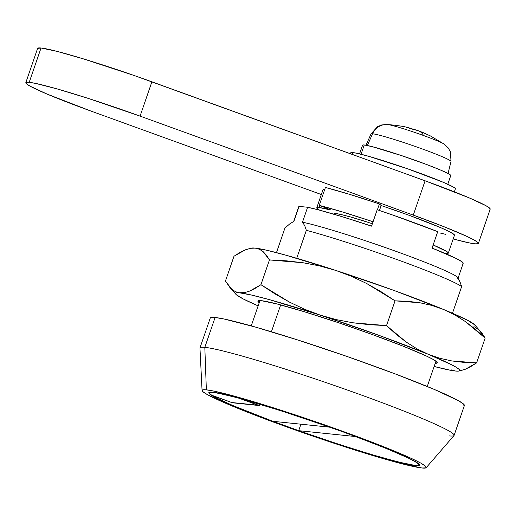 <?xml version="1.0" encoding="UTF-8"?>
<svg xmlns="http://www.w3.org/2000/svg" width="516" height="516" viewBox="0 0 516 516"><rect width="100%" height="100%" fill="white"/><g stroke="black" fill="none" stroke-linecap="round" stroke-linejoin="round"><path stroke-width="0.77" d="M333.936 213.83L335.8 213.547L341.321 214.591L350.08 216.888A51.381 3.135 -161 0 0 335.8 213.547L335.413 214.656L335.8 213.547A51.381 3.135 -161 0 0 333.949 213.753L333.8 214.179M368.888 222.622L372.365 223.75A51.381 3.135 -161 0 0 368.888 222.622M415.573 465.651A111.456 6.805 19 0 1 298.519 430.66A111.456 6.805 19 0 1 208.819 392.631A111.456 6.805 19 0 1 212.824 392.186L231.6 396.127L262.941 405.06L302.092 417.618L343.088 431.905L379.679 445.734L406.305 457.002L414.535 461.117L418.915 464L419.263 465.529L415.573 465.651L407.988 464.361L382.44 457.802L346.507 446.843L305.646 433.156L266.095 418.824L233.864 406.034L213.863 396.72L209.49 393.843L209.141 392.315L212.824 392.186A111.456 6.805 19 0 1 329.879 427.183A111.456 6.805 19 0 1 419.585 465.206A111.456 6.805 19 0 1 415.573 465.651L415.573 465.651M426.222 467.677L454.003 435.549A134.379 8.204 -161 0 0 347.487 390.064A134.379 8.204 -161 0 0 204.82 347.332L206.355 389.844A118.57 7.237 19 0 1 332.233 427.551A118.57 7.237 19 0 1 426.222 467.677A118.57 7.237 19 0 1 422.043 467.999L425.964 467.864L425.597 466.238L420.94 463.175L412.187 458.795L399.668 453.267L365.38 439.658L323.3 424.41L279.833 409.852L241.604 398.191L214.424 391.212L206.355 389.844L202.433 389.973L202.807 391.605L207.458 394.663L228.736 404.57L244.539 411.033L283.471 425.745L327.079 440.941L368.727 454.306L402.074 463.807L422.043 467.999A118.57 7.237 19 0 1 298.88 431.247A118.57 7.237 19 0 1 202.066 390.496A118.57 7.237 19 0 1 206.355 389.844L204.82 347.332A134.379 8.204 19 0 1 345.946 389.522A134.379 8.204 19 0 1 454.106 435.369A134.379 8.204 19 0 1 449.268 435.904M454.106 435.369L464.381 405.531A134.379 8.204 -161 0 0 356.221 359.684A134.379 8.204 -161 0 0 215.095 317.495L204.82 347.332L215.095 317.495A134.379 8.204 -161 0 0 210.257 318.03L199.982 347.868A134.379 8.204 19 0 1 204.82 347.332A134.379 8.204 -161 0 0 199.956 348.074L202.066 390.496M211.915 395.359L220.01 399.739L233.4 405.757L272.816 421.295A110.669 6.753 19 0 1 211.915 395.359L232.381 402.777L211.915 395.359M298.7 430.673L300.931 424.197L298.7 430.673L336.206 443.45L370.881 454.357L398.268 462.001L414.858 465.393A110.669 6.753 19 0 1 298.7 430.673L355.582 436.549A110.669 6.753 19 0 1 418.837 464.948A110.669 6.753 19 0 1 414.858 465.393L418.366 465.329L418.502 464.09L415.257 461.717L408.743 458.273L386.832 448.681L355.582 436.549L298.7 430.673M329.705 427.171L280.601 410.633L238.953 398.152A110.669 6.753 19 0 1 329.705 427.171L272.816 421.295L329.705 427.171M238.979 398.088L259.419 405.57L232.381 402.777L259.419 405.57L238.979 398.088M458.066 278.182L463.2 263.263A86.952 5.308 -161 0 0 432.073 248.073L437.723 231.658A86.952 5.308 -161 0 0 377.196 209.728L371.539 226.143A86.952 5.308 -161 0 0 307.62 207.264L302.479 222.183A86.952 5.308 19 0 1 395.778 251.266A86.952 5.308 19 0 1 458.066 278.182A86.952 5.308 19 0 1 457.776 278.453L459.995 281.871L458.015 277.827A86.952 5.308 -161 0 0 393.327 250.383A86.952 5.308 -161 0 0 302.479 222.183L304.698 225.602L306.349 230.31L296.719 258.271L306.349 230.31A94.86 5.792 19 0 1 397.862 259.877A94.86 5.792 19 0 1 461.646 286.58A94.86 5.792 -161 0 0 397.862 259.877A94.86 5.792 -161 0 0 306.349 230.31L304.698 225.602M427.248 386.484L435.955 361.181L427.248 386.484M452.468 313.238L461.646 286.58L459.995 281.871L461.646 286.58L452.468 313.238M280.665 304.911L271.416 331.762L280.665 304.911M293.894 221.312L289.605 224.021L284.916 228.091L276.466 252.634L284.916 228.091L289.605 224.021L293.926 221.3A86.952 5.308 -161 0 0 293.894 221.312A86.952 5.308 -161 0 0 293.875 221.319A86.952 5.308 19 0 1 293.926 221.3L299.061 206.381A86.952 5.308 -161 0 0 298.77 206.645L293.636 221.564M251.247 325.88L259.961 300.576L251.247 325.88M298.809 206.987L299.061 206.381L307.62 207.264L318.914 209.986L342.63 216.836L371.539 226.143L377.196 209.728L393.315 215.237L437.723 231.658L432.073 248.073L456.505 258.626L462.168 261.896L463.168 262.928L462.917 263.534M463.987 405.918L463.568 404.073L458.292 400.603L434.182 389.374L395.32 373.945L347.629 356.666L298.371 340.167L255.046 326.957L224.241 319.043L215.095 317.495L210.651 317.643L210.251 318.062M293.926 221.3L299.061 206.381L307.62 207.264L302.479 222.183M211.734 395.243A110.669 6.753 19 0 1 209.56 392.889A110.669 6.753 19 0 1 238.366 397.997L217.733 393.069L213.547 392.45L210.825 392.36L209.606 392.799L209.915 393.766L211.734 395.243L231.865 402.538L258.497 405.286L238.366 397.997L258.51 405.241L231.865 402.538L211.734 395.243M448.036 173.492L451.029 161.469A42.306 2.58 -161 0 0 416.876 147.015A42.306 2.58 -161 0 0 372.552 133.773L367.36 145.506L372.552 133.773A42.306 2.58 19 0 1 414.812 146.292A42.306 2.58 19 0 1 450.881 161.14M443.257 143.564A30.979 1.89 -161 0 0 423.539 135.521A30.979 1.89 -161 0 0 387.335 124.479A15.809 15.261 95.9 0 0 372.552 133.773A15.809 15.261 -84.1 0 1 387.335 124.479A30.979 1.89 19 0 1 423.539 135.521A110.669 28.032 -70.1 0 0 418.689 130.909A110.669 28.032 109.9 0 1 423.539 135.521A30.979 1.89 19 0 1 444.282 144.177A30.979 1.89 19 0 1 444.289 144.177L430.325 135.895M447.765 184.264L450.771 175.537A46.64 2.844 -161 0 0 413.239 159.625A46.64 2.844 -161 0 0 364.257 144.983L361.065 154.265L364.257 144.983A46.64 2.844 -161 0 0 362.58 145.17L359.575 153.897M454.364 191.823L455.396 188.811A55.335 3.38 -161 0 0 410.865 169.932A55.335 3.38 -161 0 0 352.75 152.562L352.131 154.361L352.75 152.562A55.335 3.38 -161 0 0 350.757 152.781L350.428 153.742M478.384 243.455L490.2 209.141A94.86 5.792 -161 0 0 425.094 180.8L134.586 75.659L83.682 58.953L57.005 51.355L41.028 48.001A94.86 5.792 -161 0 0 37.616 48.381L25.8 82.702A94.86 5.792 19 0 1 29.212 82.321L41.028 48.001L29.212 82.321A94.86 5.792 19 0 1 140.075 116.119L151.891 81.805L425.094 180.8L413.277 215.114A94.86 5.792 19 0 1 478.384 243.455A94.86 5.792 19 0 1 453.183 238.947L468.515 242.739L474.972 243.836L478.106 243.733L477.81 242.43L474.088 239.979L467.083 236.476L444.424 226.885L413.277 215.114L140.075 116.119L151.891 81.805A94.86 5.792 -161 0 0 41.028 48.001L37.61 48.407M489.923 209.412L489.626 208.109L485.904 205.665L468.883 197.738L425.094 180.8L413.277 215.114L140.075 116.119L87.997 98.324L57.411 88.997L35.669 83.418L29.212 82.321L26.077 82.425L26.374 83.727L30.096 86.178L47.117 94.099L90.906 111.043A94.86 5.792 19 0 1 25.8 82.702M412.103 128.839L412.852 129.123A110.624 55.709 107 0 0 406.685 127.446L412.103 128.839M387.335 124.479A30.979 1.89 19 0 0 387 124.453L387 124.453C398.268 125.491 405.847 126.704 409.749 128.091L409.82 128.11M409.311 128.2L406.685 127.446A109.534 94.396 -65 0 1 411.91 129.039L409.311 128.2M417.334 130.432L411.91 129.039A110.624 55.709 107 0 1 418.083 130.716A110.669 28.032 109.9 0 1 418.689 130.909L421.972 132.154A110.624 95.331 115 0 1 428.177 134.934L421.972 132.154M430.228 135.843L428.177 134.934A109.534 55.16 -73 0 1 431.086 136.288M428.615 135.108L428.725 135.16A110.624 95.331 115 0 0 427.667 134.682L428.615 135.108M90.906 111.043L321.333 194.532L90.906 111.043M350.757 152.794L352.75 152.562L356.517 153.2L369.198 156.458L407.324 168.693L442.96 182.161L452.893 186.786L455.06 188.211L455.235 188.972M362.858 145.673L362.716 145.035L364.257 144.983L372.113 146.634L401.609 155.626L426.803 164.578L440.29 169.932L448.662 173.828L450.494 175.034L450.636 175.672M372.552 133.773A42.306 2.58 -161 0 0 371.036 133.928L377.512 126.678L381.64 124.962L387 124.453M322.939 189.882L324.687 189.591A69.563 4.244 -161 0 0 322.919 189.927L316.76 207.832A69.563 4.244 19 0 1 319.262 207.555L319.926 205.626L319.262 207.555L316.779 207.787L319.469 210.135A69.563 4.244 19 0 1 316.76 207.832M373.255 221.822L343.269 212.199L319.262 205.362L330.975 210.012L319.262 207.555A69.563 4.244 19 0 1 330.975 210.012L319.262 205.362A85.372 5.212 19 0 1 373.055 221.757M444.747 253.272L448.101 253.33L448.172 252.692L446.824 251.576L433.143 244.965A69.563 4.244 19 0 1 448.301 253.124A69.563 4.244 19 0 1 444.747 253.272M368.888 222.564L349.422 216.63A52.174 3.186 19 0 1 368.888 222.564M349.029 216.591L349.422 216.63L349.029 216.591M440.251 233.045L445.689 234.361M454.267 235.425L454.338 234.786L450.249 232.097L440.864 227.73L409.807 215.559L381.137 205.523L379.421 203.923L349.435 194.3L325.422 187.456L319.262 205.362L325.422 187.456A85.372 5.212 -161 0 1 379.421 203.923L381.137 205.523L379.434 210.483L381.137 205.523A69.563 4.244 -161 0 1 454.467 235.225L448.301 253.124M377.396 209.799L379.421 203.923L377.396 209.799M446.534 253.466L446.359 253.969L446.534 253.466M259.232 302.699A94.86 5.792 19 0 1 257.903 301.054A94.86 5.792 19 0 1 261.322 300.68L277.292 304.027L303.969 311.632L337.29 322.319L372.178 334.478L403.325 346.249L425.984 355.84L432.988 359.342L436.71 361.793L437.007 363.096L435.227 363.296A94.86 5.792 19 0 0 437.284 362.819L437.291 362.8A94.86 5.792 19 0 0 360.936 330.459A94.86 5.792 19 0 0 261.322 300.68L258.181 300.783L258.477 302.086L259.232 302.699M474.752 324.854L467.27 320.114L443.541 309.465L454.764 314.895L465.4 321.584L485.15 338.083L476.623 362.851L451.81 360.942L439.813 358.265L428.125 354.228L416.902 348.797L406.273 342.108L386.516 325.609L395.05 300.841L419.856 302.75L431.86 305.427L443.541 309.465L393.734 290.353L335.697 270.39L351.435 276.286L366.528 283.432L395.05 300.841L386.516 325.609L352.931 322.79L336.471 319.656L320.281 315.147L304.55 309.252L289.457 302.105L260.935 284.703L269.462 259.929L303.053 262.747L319.507 265.882L335.697 270.39L284.974 254.923L266.791 250.254L255.162 248.099L259.438 249.26L263.231 251.75L269.462 259.929L260.935 284.703L249.692 291.076L244.507 292.637L236.663 292.778L235.47 293.372L236.199 294.623L243.333 299.003L258.135 305.878A118.57 7.237 19 0 1 235.864 294.275A118.57 7.237 19 0 1 239.753 292.862L235.502 291.714L231.736 289.257L225.453 281.033L233.98 256.259L245.3 249.854L250.441 248.319L255.162 248.099L252.072 248.022M250.441 248.319L255.162 248.099A118.57 7.237 -161 0 0 251.776 248.067L245.3 249.854L239.779 252.569L233.98 256.259L225.453 281.033L229.639 287.16L231.736 289.257L235.502 291.714M458.827 371.049A118.57 7.237 19 0 1 455.441 371.017A118.57 7.237 19 0 1 434.13 366.476L450.507 370.262L455.441 371.017L451.19 369.869L455.441 371.017L458.524 371.094L459.717 370.507L458.988 369.256L456.357 367.366L451.861 364.87L428.125 354.228A118.57 7.237 19 0 1 458.827 371.049L465.38 369.23L476.623 362.851L485.15 338.083L478.919 329.898L475.126 327.415M460.195 370.785L465.38 369.23L470.869 366.515L476.623 362.851L464.097 362.406L451.81 360.942L439.813 358.265L428.125 354.228L416.902 348.797L406.273 342.108L396.172 334.323L386.516 325.609L369.624 324.712L352.931 322.79L336.471 319.656L320.281 315.147A118.57 7.237 19 0 1 428.125 354.228L378.325 335.116L320.281 315.147L269.565 299.686L251.376 295.017L239.753 292.862A118.57 7.237 19 0 1 320.281 315.147L304.55 309.252L289.457 302.105L274.951 293.868L260.935 284.703L255.181 288.367L249.692 291.076L244.507 292.637L239.753 292.862M473.94 326.331L475.126 325.744M335.697 270.39A118.57 7.237 -161 0 0 255.162 248.099L259.438 249.26L263.231 251.75L266.546 255.368L269.462 259.929L286.361 260.825L303.053 262.747L319.507 265.882L335.697 270.39L351.435 276.286L366.528 283.432L381.034 291.675L395.05 300.841L407.575 301.28L419.856 302.75L431.86 305.427L443.541 309.465A118.57 7.237 -161 0 0 335.697 270.39M465.4 321.584L475.5 329.369L485.15 338.083L482.234 333.523L474.739 324.835A118.57 7.237 -161 0 0 443.541 309.465M418.837 464.948L419.102 464.187M209.567 392.882L209.825 392.128M451.029 161.469L450.391 151.769L448.185 147.873L444.282 144.177M416.747 130.226L418.689 130.909M365.992 145.241L371.036 133.928M235.864 294.275L229.639 287.16"/></g></svg>
